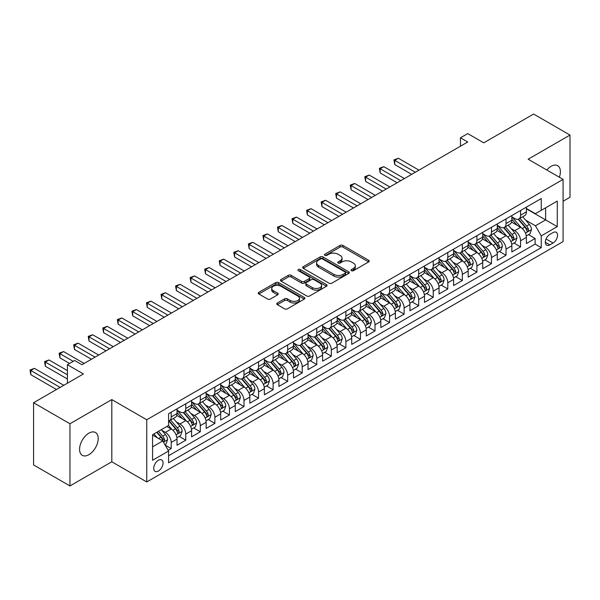 <?xml version="1.0" encoding="UTF-8"?>
<svg xmlns="http://www.w3.org/2000/svg" width="600" height="600" viewBox="0 0 600 600"><rect width="100%" height="100%" fill="white"/><g stroke="black" fill="none" stroke-linecap="round" stroke-linejoin="round"><path stroke-width="0.9" d="M351.465 270.69A1.417 0.818 0 0 0 353.468 270.69L368.647 261.93A2.018 1.17 0 0 0 369.24 261.105A2.018 1.17 0 0 0 368.647 260.28L342.93 245.43A2.018 1.17 0 0 0 340.072 245.43L324.885 254.19A1.417 0.818 0 0 0 324.472 254.767A1.417 0.818 0 0 0 324.885 255.345A1.417 0.818 0 0 0 326.888 255.345L328.853 254.212A6.465 3.735 0 0 1 337.995 254.212L340.14 255.45A6.465 3.735 0 0 1 342.038 258.09A6.465 3.735 0 0 1 340.14 260.73L338.175 261.862A1.417 0.818 0 0 0 337.763 262.44A1.417 0.818 0 0 0 338.175 263.017A1.417 0.818 0 0 0 340.178 263.017L342.142 261.885A6.465 3.735 0 0 1 351.285 261.885L353.43 263.123A6.465 3.735 0 0 1 355.32 265.763A6.465 3.735 0 0 1 353.43 268.403L351.465 269.535A1.417 0.818 0 0 0 351.053 270.112A1.417 0.818 0 0 0 351.465 270.69L351.465 269.535M88.883 454.688A13.178 7.605 120 0 0 97.493 443.077A13.178 7.605 120 0 0 95.475 432.518A13.178 7.605 120 0 0 88.883 433.17A13.178 7.605 120 0 0 80.28 444.78A13.178 7.605 120 0 0 82.297 455.34A13.178 7.605 120 0 0 88.883 454.688M559.357 177.24A13.178 7.605 120 0 0 557.662 165.675A13.178 7.605 120 0 0 551.077 166.328A13.178 7.605 120 0 0 546.803 169.995M158.392 471.03A6.585 3.803 120 0 0 162.697 465.225A6.585 3.803 120 0 0 161.685 459.945A6.585 3.803 120 0 0 158.392 460.275A6.585 3.803 120 0 0 154.087 466.08A6.585 3.803 120 0 0 155.1 471.36A6.585 3.803 120 0 0 158.392 471.03M277.343 303.007A2.018 1.17 0 0 0 276.75 303.832A2.018 1.17 0 0 0 277.343 304.657L284.558 308.827A2.018 1.17 0 0 0 287.415 308.827L304.275 299.093A2.018 1.17 0 0 0 304.868 298.267A2.018 1.17 0 0 0 304.275 297.442L278.558 282.593A2.018 1.17 0 0 0 275.7 282.593L258.84 292.327A2.018 1.17 0 0 0 258.248 293.153A2.018 1.17 0 0 0 258.84 293.978L267.555 299.01A2.018 1.17 0 0 0 270.413 299.01L277.627 294.84A2.018 1.17 0 0 0 278.22 294.015A2.018 1.17 0 0 0 277.627 293.19L273.308 290.7A5.407 3.12 0 0 1 271.718 288.487A5.407 3.12 0 0 1 275.055 285.608A5.407 3.12 0 0 1 280.95 286.282L297.877 296.062A5.407 3.12 0 0 1 299.468 298.267A5.407 3.12 0 0 1 296.13 301.147A5.407 3.12 0 0 1 290.235 300.472L287.415 298.845A2.018 1.17 0 0 0 284.558 298.845L277.343 303.007L277.343 304.657M563.085 201.248L570 197.257L570 135.06L533.61 114.052L483.75 142.837L467.737 133.59L460.455 137.79L467.737 141.998L81.968 364.718L74.692 360.51L67.41 364.718L67.41 383.205M69.96 423.757L69.96 485.947L111.81 461.79L111.81 399.592L69.96 423.757L33.57 402.743L83.422 373.957L67.41 364.718M111.81 399.592L146.752 419.768L563.085 179.392L563.085 241.59L146.752 481.957L146.752 419.768M570 135.06L528.15 159.225L563.085 179.392M328.995 283.17A2.018 1.17 0 0 0 331.853 283.17L348.712 273.435A2.018 1.17 0 0 0 349.305 272.61A2.018 1.17 0 0 0 348.712 271.785L322.995 256.935A2.018 1.17 0 0 0 320.138 256.935L303.278 266.67A2.018 1.17 0 0 0 302.685 267.495A2.018 1.17 0 0 0 303.278 268.32L328.995 283.17M298.913 270.998A1.417 0.818 0 0 1 300.345 271.2L300.345 269.52L326.498 284.61A2.018 1.17 0 0 1 327.09 285.435A2.018 1.17 0 0 1 326.498 286.26L309.63 295.995A2.018 1.17 0 0 1 306.772 295.995L281.055 281.145L281.055 279.495A2.018 1.17 0 0 0 280.462 280.32A2.018 1.17 0 0 0 281.055 281.145M281.055 279.495L288.27 275.332A2.018 1.17 0 0 1 291.127 275.332L301.56 281.355A2.018 1.17 0 0 0 304.418 281.355L309.202 278.587A2.018 1.17 0 0 0 309.795 277.763A2.018 1.17 0 0 0 309.202 276.938L298.343 270.675A1.417 0.818 0 0 1 297.93 270.097A1.417 0.818 0 0 1 298.808 269.34A1.417 0.818 0 0 1 300.345 269.52M69.96 485.947L33.57 464.94L33.57 402.743M168.188 450.338L171.203 448.59L165.165 445.103M161.73 430.26L165.382 432.375A8.235 4.755 60 0 1 171.203 442.455L177.03 439.095L177.03 445.23L185.76 440.19L179.137 436.365M176.288 421.86L179.94 423.967A8.235 4.755 60 0 1 185.76 434.055L191.587 430.688L191.587 436.822L200.317 431.783L193.695 427.957M190.845 413.452L194.498 415.56A8.235 4.755 60 0 1 200.317 425.647L206.145 422.287L206.145 428.423L214.875 423.382L208.252 419.558M205.403 405.045L209.055 407.16A8.235 4.755 60 0 1 214.875 417.24L220.702 413.88L220.702 420.015L229.433 414.975L222.81 411.15M219.952 396.645L223.612 398.752A8.235 4.755 60 0 1 229.433 408.84L235.26 405.48L235.26 411.615L243.99 406.567L237.368 402.743M234.51 388.237L238.17 390.353A8.235 4.755 60 0 1 243.99 400.433L249.817 397.072L249.817 403.207L258.548 398.168L251.925 394.342M249.067 379.837L252.728 381.945A8.235 4.755 60 0 1 258.548 392.033L264.368 388.665L264.368 394.8L273.105 389.76L266.483 385.935M263.625 371.43L267.285 373.538A8.235 4.755 60 0 1 273.105 383.625L278.925 380.265L278.925 386.4L287.663 381.353L281.04 377.535M278.183 363.022L281.843 365.138A8.235 4.755 60 0 1 287.663 375.218L293.483 371.858L293.483 377.993L302.22 372.952L295.597 369.127M292.74 354.623L296.4 356.73A8.235 4.755 60 0 1 302.22 366.817L308.04 363.457L308.04 369.593L316.778 364.545L310.155 360.72M307.298 346.215L310.957 348.322A8.235 4.755 60 0 1 316.778 358.41L322.597 355.05L322.597 361.185L331.335 356.145L324.712 352.32M321.855 337.815L325.515 339.923A8.235 4.755 60 0 1 331.335 350.01L337.155 346.642L337.155 352.778L345.892 347.737L339.27 343.913M336.413 329.407L340.065 331.515A8.235 4.755 60 0 1 345.892 341.603L351.712 338.243L351.712 344.377L360.45 339.33L353.827 335.513M350.97 321L354.623 323.115A8.235 4.755 60 0 1 360.45 333.195L366.27 329.835L366.27 335.97L375.007 330.93L368.385 327.105M365.528 312.6L369.18 314.707A8.235 4.755 60 0 1 375.007 324.795L380.827 321.435L380.827 327.57L389.565 322.522L382.942 318.697M380.085 304.192L383.737 306.3A8.235 4.755 60 0 1 389.565 316.388L395.385 313.028L395.385 319.163L404.123 314.123L397.5 310.298M394.643 295.793L398.295 297.9A8.235 4.755 60 0 1 404.123 307.987L409.942 304.62L409.942 310.755L418.68 305.715L412.058 301.89M409.2 287.385L412.853 289.493A8.235 4.755 60 0 1 418.68 299.58L424.5 296.22L424.5 302.355L433.237 297.308L426.615 293.49M423.757 278.978L427.41 281.093A8.235 4.755 60 0 1 433.237 291.173L439.058 287.812L439.058 293.947L447.795 288.907L441.165 285.082M438.315 270.577L441.967 272.685A8.235 4.755 60 0 1 447.795 282.772L453.615 279.413L453.615 285.548L462.353 280.5L455.722 276.675M452.873 262.17L456.525 264.278A8.235 4.755 60 0 1 462.353 274.365L468.173 271.005L468.173 277.14L476.91 272.1L470.28 268.275M467.43 253.763L471.082 255.877A8.235 4.755 60 0 1 476.91 265.965L482.73 262.597L482.73 268.733L491.467 263.692L484.838 259.868M481.987 245.362L485.64 247.47A8.235 4.755 60 0 1 491.467 257.558L497.287 254.197L497.287 260.332L506.018 255.285L499.395 251.468M496.545 236.955L500.197 239.07A8.235 4.755 60 0 1 506.018 249.15L511.845 245.79L511.845 251.925L520.575 246.885L520.575 240.75A8.235 4.755 -120 0 0 514.755 230.663L511.103 228.555M513.952 243.06L520.575 246.885M177.03 439.095A8.235 4.755 -120 0 0 171.203 429.007L166.837 426.487M191.587 430.688A8.235 4.755 -120 0 0 185.76 420.607L176.76 415.41M206.145 422.287A8.235 4.755 -120 0 0 200.317 412.2L191.317 407.002M220.702 413.88A8.235 4.755 -120 0 0 214.875 403.793L205.875 398.595M235.26 405.48A8.235 4.755 -120 0 0 229.433 395.393L220.433 390.195M249.817 397.072A8.235 4.755 -120 0 0 243.99 386.985L234.99 381.788M264.368 388.665A8.235 4.755 -120 0 0 258.548 378.585L249.548 373.388M278.925 380.265A8.235 4.755 -120 0 0 273.105 370.178L264.105 364.98M293.483 371.858A8.235 4.755 -120 0 0 287.663 361.77L278.663 356.572M308.04 363.457A8.235 4.755 -120 0 0 302.22 353.37L293.22 348.173M322.597 355.05A8.235 4.755 -120 0 0 316.778 344.962L307.778 339.765M337.155 346.642A8.235 4.755 -120 0 0 331.335 336.562L322.335 331.365M351.712 338.243A8.235 4.755 -120 0 0 345.892 328.155L336.892 322.957M366.27 329.835A8.235 4.755 -120 0 0 360.45 319.748L351.442 314.55M380.827 321.435A8.235 4.755 -120 0 0 375.007 311.347L366 306.15M395.385 313.028A8.235 4.755 -120 0 0 389.565 302.94L380.558 297.743M409.942 304.62A8.235 4.755 -120 0 0 404.123 294.54L395.115 289.343M424.5 296.22A8.235 4.755 -120 0 0 418.68 286.132L409.673 280.935M439.058 287.812A8.235 4.755 -120 0 0 433.237 277.725L424.23 272.528M453.615 279.413A8.235 4.755 -120 0 0 447.795 269.325L438.787 264.127M468.173 271.005A8.235 4.755 -120 0 0 462.353 260.918L453.345 255.72M482.73 262.597A8.235 4.755 -120 0 0 476.91 252.517L467.903 247.32M497.287 254.197A8.235 4.755 -120 0 0 491.467 244.11L482.46 238.913M511.845 245.79A8.235 4.755 -120 0 0 506.018 235.702L497.018 230.505M553.043 232.597L549.84 234.442A6.383 3.683 120 0 0 545.67 240.067A6.383 3.683 120 0 0 546.645 245.183A6.383 3.683 120 0 0 549.84 244.868L553.043 243.015A6.383 3.683 120 0 0 557.213 237.397A6.383 3.683 120 0 0 556.23 232.282A6.383 3.683 120 0 0 553.043 232.597M152.572 446.827L162.765 440.947L168.585 451.028L168.585 462.795L541.252 247.642L541.252 235.875L535.425 225.788L525.66 220.147M168.585 451.028L152.572 460.275L152.572 434.722L168.585 425.482L168.585 413.715L541.252 198.555L541.252 210.322L557.265 201.075L557.265 226.627L541.252 235.875M177.03 410.183L179.94 411.862A8.235 4.755 60 0 0 184.058 412.275L189.877 408.908A8.235 4.755 -120 0 0 191.587 405.143L191.587 400.433M191.587 401.783L194.498 403.463A8.235 4.755 60 0 0 198.615 403.868L204.435 400.507A8.235 4.755 -120 0 0 206.145 396.735L206.145 392.033M206.145 393.375L209.055 395.055A8.235 4.755 60 0 0 213.173 395.46L218.993 392.1A8.235 4.755 -120 0 0 220.702 388.335L220.702 383.625M220.702 384.967L223.612 386.647A8.235 4.755 60 0 0 227.73 387.06L233.55 383.7A8.235 4.755 -120 0 0 235.26 379.928L235.26 375.218M235.26 376.567L238.17 378.248A8.235 4.755 60 0 0 242.288 378.653L248.108 375.293A8.235 4.755 -120 0 0 249.817 371.52L249.817 366.817M249.817 368.16L252.728 369.84A8.235 4.755 60 0 0 256.845 370.252L262.665 366.885A8.235 4.755 -120 0 0 264.368 363.12L264.368 358.41M264.368 359.752L267.285 361.44A8.235 4.755 60 0 0 271.403 361.845L277.222 358.485A8.235 4.755 -120 0 0 278.925 354.712L278.925 350.01M278.925 351.353L281.843 353.032A8.235 4.755 60 0 0 285.96 353.438L291.78 350.077A8.235 4.755 -120 0 0 293.483 346.312L293.483 341.603M293.483 342.945L296.4 344.625A8.235 4.755 60 0 0 300.517 345.038L306.337 341.678A8.235 4.755 -120 0 0 308.04 337.905L308.04 333.195M308.04 334.545L310.957 336.225A8.235 4.755 60 0 0 315.075 336.63L320.895 333.27A8.235 4.755 -120 0 0 322.597 329.498L322.597 324.795M322.597 326.138L325.515 327.817A8.235 4.755 60 0 0 329.632 328.23L335.452 324.862A8.235 4.755 -120 0 0 337.155 321.097L337.155 316.388M337.155 317.73L340.065 319.418A8.235 4.755 60 0 0 344.183 319.822L350.01 316.462A8.235 4.755 -120 0 0 351.712 312.69L351.712 307.987M351.712 309.33L354.623 311.01A8.235 4.755 60 0 0 358.74 311.415L364.567 308.055A8.235 4.755 -120 0 0 366.27 304.282L366.27 299.58M366.27 300.923L369.18 302.603A8.235 4.755 60 0 0 373.298 303.015L379.125 299.655A8.235 4.755 -120 0 0 380.827 295.882L380.827 291.173M380.827 292.522L383.737 294.202A8.235 4.755 60 0 0 387.855 294.608L393.683 291.248A8.235 4.755 -120 0 0 395.385 287.475L395.385 282.772M395.385 284.115L398.295 285.795A8.235 4.755 60 0 0 402.412 286.207L408.24 282.84A8.235 4.755 -120 0 0 409.942 279.075L409.942 274.365M409.942 275.707L412.853 277.395A8.235 4.755 60 0 0 416.97 277.8L422.798 274.44A8.235 4.755 -120 0 0 424.5 270.668L424.5 265.965M424.5 267.308L427.41 268.987A8.235 4.755 60 0 0 431.528 269.392L437.355 266.032A8.235 4.755 -120 0 0 439.058 262.26L439.058 257.558M439.058 258.9L441.967 260.58A8.235 4.755 60 0 0 446.085 260.993L451.912 257.625A8.235 4.755 -120 0 0 453.615 253.86L453.615 249.15M453.615 250.5L456.525 252.18A8.235 4.755 60 0 0 460.643 252.585L466.47 249.225A8.235 4.755 -120 0 0 468.173 245.452L468.173 240.75M468.173 242.093L471.082 243.772A8.235 4.755 60 0 0 475.2 244.185L481.028 240.817A8.235 4.755 -120 0 0 482.73 237.053L482.73 232.343M482.73 233.685L485.64 235.373A8.235 4.755 60 0 0 489.757 235.778L495.577 232.417A8.235 4.755 -120 0 0 497.287 228.645L497.287 223.935M497.287 225.285L500.197 226.965A8.235 4.755 60 0 0 504.315 227.37L510.135 224.01A8.235 4.755 -120 0 0 511.845 220.237L511.845 215.535M168.585 455.737L535.132 244.11L535.132 238.478L526.403 243.525L526.403 237.39A8.235 4.755 -120 0 0 520.575 227.303L511.575 222.105M511.845 216.877L514.755 218.558A8.235 4.755 -120 0 0 518.873 218.97A8.235 4.755 -120 0 0 520.575 215.197L520.575 210.495M518.873 218.97L524.692 215.603A8.235 4.755 -120 0 0 526.403 211.837L526.403 207.127M171.203 412.2L171.203 416.91A8.235 4.755 60 0 1 169.5 420.675A8.235 4.755 60 0 1 168.585 421.013M169.5 420.675L175.32 417.315A8.235 4.755 -120 0 0 177.03 413.543L177.03 408.84M185.76 403.793L185.76 408.502A8.235 4.755 60 0 1 184.058 412.275M200.317 395.393L200.317 400.095A8.235 4.755 60 0 1 198.615 403.868M214.875 386.985L214.875 391.695A8.235 4.755 60 0 1 213.173 395.46M229.433 378.585L229.433 383.288A8.235 4.755 60 0 1 227.73 387.06M243.99 370.178L243.99 374.888A8.235 4.755 60 0 1 242.288 378.653M258.548 361.77L258.548 366.48A8.235 4.755 60 0 1 256.845 370.252M273.105 353.37L273.105 358.072A8.235 4.755 60 0 1 271.403 361.845M287.663 344.962L287.663 349.673A8.235 4.755 60 0 1 285.96 353.438M302.22 336.562L302.22 341.265A8.235 4.755 60 0 1 300.517 345.038M316.778 328.155L316.778 332.865A8.235 4.755 60 0 1 315.075 336.63M331.335 319.748L331.335 324.457A8.235 4.755 60 0 1 329.632 328.23M345.892 311.347L345.892 316.05A8.235 4.755 60 0 1 344.183 319.822M360.45 302.94L360.45 307.65A8.235 4.755 60 0 1 358.74 311.415M375.007 294.54L375.007 299.243A8.235 4.755 60 0 1 373.298 303.015M389.565 286.132L389.565 290.843A8.235 4.755 60 0 1 387.855 294.608M404.123 277.725L404.123 282.435A8.235 4.755 60 0 1 402.412 286.207M418.68 269.325L418.68 274.028A8.235 4.755 60 0 1 416.97 277.8M433.237 260.918L433.237 265.627A8.235 4.755 60 0 1 431.528 269.392M447.795 252.517L447.795 257.22A8.235 4.755 60 0 1 446.085 260.993M462.353 244.11L462.353 248.812A8.235 4.755 60 0 1 460.643 252.585M476.91 235.702L476.91 240.413A8.235 4.755 60 0 1 475.2 244.185M491.467 227.303L491.467 232.005A8.235 4.755 60 0 1 489.757 235.778M506.018 218.895L506.018 223.605A8.235 4.755 60 0 1 504.315 227.37M506.018 249.15L506.018 255.285M491.467 257.558L491.467 263.692M476.91 265.965L476.91 272.1M462.353 274.365L462.353 280.5M447.795 282.772L447.795 288.907M433.237 291.173L433.237 297.308M418.68 299.58L418.68 305.715M404.123 307.987L404.123 314.123M389.565 316.388L389.565 322.522M375.007 324.795L375.007 330.93M360.45 333.195L360.45 339.33M345.892 341.603L345.892 347.737M331.335 350.01L331.335 356.145M316.778 358.41L316.778 364.545M302.22 366.817L302.22 372.952M287.663 375.218L287.663 381.353M273.105 383.625L273.105 389.76M258.548 392.033L258.548 398.168M243.99 400.433L243.99 406.567M229.433 408.84L229.433 414.975M214.875 417.24L214.875 423.382M200.317 425.647L200.317 431.783M185.76 434.055L185.76 440.19M171.203 442.455L171.203 448.59M162.765 440.947L152.572 435.06M535.425 225.788L545.618 219.907L545.618 207.803L557.265 201.075M526.403 208.808L557.265 226.627M526.403 208.478L535.425 213.683L541.252 210.322M111.81 461.79L146.752 481.957M460.455 137.79L460.455 146.197M528.51 234.653L535.132 238.478M535.132 244.11L541.252 247.642M352.028 270.892L353.43 270.082A6.465 3.735 0 0 0 355.32 267.442L355.32 265.763M342.038 258.09L342.038 259.77A6.465 3.735 0 0 1 340.14 262.41L338.737 263.22M368.618 261.945L342.93 247.11A2.018 1.17 0 0 0 340.072 247.11L325.455 255.548M348.69 273.45L322.995 258.615A2.018 1.17 0 0 0 320.138 258.615L303.3 268.335M345.142 273.188A1.417 0.818 0 0 0 345.555 272.61A1.417 0.818 0 0 0 345.142 272.032L322.567 258.998A1.417 0.818 0 0 0 320.565 258.998L318.495 260.197A6.465 3.735 0 0 0 316.597 262.837A6.465 3.735 0 0 0 318.495 265.478L333.923 274.388A6.465 3.735 0 0 0 343.072 274.388L345.142 273.188L345.142 274.868A1.417 0.818 0 0 0 345.555 274.29L345.555 272.61M316.597 262.837L316.597 264.517A6.465 3.735 0 0 0 318.495 267.157L318.495 265.478M345.142 274.868L343.072 276.067A6.465 3.735 0 0 1 333.923 276.067L318.495 267.157M281.085 281.168L288.27 277.013L288.27 275.332M309.795 277.763L309.795 279.45A2.018 1.17 0 0 1 309.202 280.275L304.418 283.035A2.018 1.17 0 0 1 301.56 283.035L291.127 277.013A2.018 1.17 0 0 0 288.27 277.013M300.345 271.2L326.468 286.282M312.382 287.603A5.407 3.12 0 0 0 318.278 288.278A5.407 3.12 0 0 0 321.615 285.397A5.407 3.12 0 0 0 320.032 283.192L314.062 279.743A2.018 1.17 0 0 0 311.205 279.743L306.42 282.51A2.018 1.17 0 0 0 305.827 283.335A2.018 1.17 0 0 0 306.42 284.16L312.382 287.603L312.382 289.282A5.407 3.12 0 0 0 318.278 289.965A5.407 3.12 0 0 0 321.615 287.077L321.615 285.397M305.827 283.335L305.827 285.015A2.018 1.17 0 0 0 306.42 285.84L306.42 284.16M312.382 289.282L306.42 285.84M299.468 298.267L299.468 299.947A5.407 3.12 0 0 1 296.13 302.827A5.407 3.12 0 0 1 290.235 302.153L287.415 300.525A2.018 1.17 0 0 0 284.558 300.525L277.365 304.673M271.718 288.487L271.718 290.175A5.407 3.12 0 0 0 273.308 292.38L273.308 290.7M277.597 294.855L273.308 292.38M304.245 299.108L278.558 284.272A2.018 1.17 0 0 0 275.7 284.272L258.862 293.993M526.275 235.942L530.04 233.775L531.495 229.567A5.452 3.15 -120 0 0 529.373 224.445L522.72 216.75M521.385 227.835L513.502 218.7A15.75 9.09 -120 0 0 511.845 216.968M517.065 225.27L512.648 220.163A13.072 7.545 -120 0 0 511.845 219.285M418.965 170.153L398.37 158.257L394.732 160.358L394.732 164.558L411.69 174.352M518.13 219.263L524.857 227.055A5.452 3.15 60 0 1 526.8 230.812L527.197 231.458L527.94 231.353L528.548 229.8A5.452 3.15 -120 0 0 526.605 226.042L519.952 218.34M518.528 219.135L525.757 227.505A2.782 1.605 60 0 1 526.455 228.593L528.548 229.8M394.732 164.558L393.93 159.9L415.327 172.252M393.93 159.9L398.37 158.257M511.725 244.35L515.482 242.175L516.938 237.975A5.452 3.15 -120 0 0 514.815 232.853L508.162 225.15M506.827 236.235L498.945 227.108A15.75 9.09 -120 0 0 497.287 225.375M502.507 233.678L498.09 228.57A13.072 7.545 -120 0 0 497.287 227.685M404.408 178.553L383.812 166.665L380.175 168.765L380.175 172.965L397.132 182.76M503.572 227.67L510.3 235.455A5.452 3.15 60 0 1 512.243 239.212L512.64 239.865L513.382 239.76L513.99 238.208A5.452 3.15 -120 0 0 512.048 234.45L505.395 226.748M503.97 227.542L511.2 235.913A2.782 1.605 60 0 1 511.897 237L513.99 238.208M380.175 172.965L379.373 168.3L400.77 180.653M379.373 168.3L383.812 166.665M497.168 252.75L500.925 250.583L502.38 246.382A5.452 3.15 -120 0 0 500.257 241.26L493.605 233.558M492.27 244.642L484.388 235.507A15.75 9.09 -120 0 0 482.73 233.775M487.95 242.077L483.533 236.97A13.072 7.545 -120 0 0 482.73 236.093M389.857 186.96L369.255 175.065L365.618 177.165L365.618 181.373L382.575 191.16M489.015 236.07L495.743 243.862A5.452 3.15 60 0 1 497.692 247.62L498.082 248.265L498.825 248.16L499.433 246.615A5.452 3.15 -120 0 0 497.49 242.85L490.838 235.155M489.412 235.942L496.643 244.312A2.782 1.605 60 0 1 497.34 245.4L499.433 246.615M365.618 181.373L364.815 176.708L386.213 189.06M364.815 176.708L369.255 175.065M482.61 261.157L486.368 258.983L487.822 254.782A5.452 3.15 -120 0 0 485.7 249.66L479.048 241.958M477.713 253.05L469.83 243.915A15.75 9.09 -120 0 0 468.173 242.183M473.393 250.485L468.975 245.377A13.072 7.545 -120 0 0 468.173 244.5M375.3 195.36L354.697 183.472L351.06 185.572L351.06 189.773L368.017 199.567M474.457 244.478L481.185 252.27A5.452 3.15 60 0 1 483.135 256.028L483.525 256.673L484.268 256.567L484.875 255.015A5.452 3.15 -120 0 0 482.933 251.257L476.28 243.555M474.855 244.35L482.085 252.72A2.782 1.605 60 0 1 482.783 253.808L484.875 255.015M351.06 189.773L350.257 185.108L371.655 197.468M350.257 185.108L354.697 183.472M468.053 269.565L471.81 267.39L473.265 263.19A5.452 3.15 -120 0 0 471.143 258.067L464.49 250.365M463.155 261.45L455.272 252.315A15.75 9.09 -120 0 0 453.615 250.59M458.835 258.885L454.418 253.778A13.072 7.545 -120 0 0 453.615 252.9M360.743 203.767L340.14 191.873L336.502 193.98L336.502 198.18L353.46 207.968M459.9 252.885L466.627 260.67A5.452 3.15 60 0 1 468.577 264.428L468.975 265.072L469.71 264.975L470.325 263.423A5.452 3.15 -120 0 0 468.375 259.665L461.722 251.962M460.298 252.757L467.528 261.127A2.782 1.605 60 0 1 468.225 262.207L470.325 263.423M336.502 198.18L335.7 193.515L357.097 205.868M335.7 193.515L340.14 191.873M453.495 277.965L457.252 275.798L458.707 271.59A5.452 3.15 -120 0 0 456.585 266.468L449.933 258.772M448.597 269.858L440.715 260.722A15.75 9.09 -120 0 0 439.058 258.99M444.278 267.293L439.86 262.185A13.072 7.545 -120 0 0 439.058 261.308M346.185 212.175L325.582 200.28L321.945 202.38L321.945 206.587L338.903 216.375M445.342 261.285L452.07 269.077A5.452 3.15 60 0 1 454.02 272.835L454.418 273.48L455.153 273.375L455.768 271.822A5.452 3.15 -120 0 0 453.817 268.065L447.165 260.362M445.74 261.157L452.97 269.528A2.782 1.605 60 0 1 453.668 270.615L455.768 271.822M321.945 206.587L321.142 201.923L342.54 214.275M321.142 201.923L325.582 200.28M438.938 286.373L442.695 284.197L444.15 279.998A5.452 3.15 -120 0 0 442.028 274.875L435.375 267.173M434.048 278.257L426.158 269.13A15.75 9.09 -120 0 0 424.5 267.397M429.72 275.7L425.303 270.593A13.072 7.545 -120 0 0 424.5 269.707M331.627 220.575L311.025 208.688L307.388 210.788L307.388 214.987L324.345 224.782M430.785 269.692L437.513 277.478A5.452 3.15 60 0 1 439.463 281.235L439.86 281.888L440.595 281.782L441.21 280.23A5.452 3.15 -120 0 0 439.26 276.472L432.607 268.77M431.183 269.565L438.412 277.935A2.782 1.605 60 0 1 439.11 279.022L441.21 280.23M307.388 214.987L306.585 210.322L327.983 222.675M306.585 210.322L311.025 208.688M424.38 294.772L428.138 292.605L429.592 288.405A5.452 3.15 -120 0 0 427.47 283.282L420.817 275.58M419.49 286.665L411.6 277.53A15.75 9.09 -120 0 0 409.942 275.798M415.162 284.1L410.752 278.993A13.072 7.545 -120 0 0 409.942 278.115M317.07 228.983L296.468 217.087L292.83 219.188L292.83 223.395L309.788 233.183M416.228 278.093L422.955 285.885A5.452 3.15 60 0 1 424.905 289.642L425.303 290.288L426.037 290.183L426.653 288.638A5.452 3.15 -120 0 0 424.702 284.873L418.05 277.178M416.625 277.965L423.855 286.335A2.782 1.605 60 0 1 424.553 287.423L426.653 288.638M292.83 223.395L292.028 218.73L313.425 231.083M292.028 218.73L296.468 217.087M409.822 303.18L413.58 301.013L415.035 296.805A5.452 3.15 -120 0 0 412.912 291.683L406.26 283.98M404.933 295.072L397.043 285.938A15.75 9.09 -120 0 0 395.385 284.205M400.605 292.507L396.195 287.4A13.072 7.545 -120 0 0 395.385 286.522M302.513 237.382L281.91 225.495L278.272 227.595L278.272 231.795L295.23 241.59M401.67 286.5L408.397 294.293A5.452 3.15 60 0 1 410.347 298.05L410.745 298.695L411.48 298.59L412.095 297.038A5.452 3.15 -120 0 0 410.145 293.28L403.5 285.577M402.067 286.373L409.298 294.743A2.782 1.605 60 0 1 409.995 295.83L412.095 297.038M278.272 231.795L277.47 227.13L298.868 239.49M277.47 227.13L281.91 225.495M395.265 311.587L399.022 309.413L400.478 305.212A5.452 3.15 -120 0 0 398.355 300.09L391.702 292.388M390.375 303.472L382.485 294.345A15.75 9.09 -120 0 0 380.827 292.612M386.048 300.907L381.638 295.8A13.072 7.545 -120 0 0 380.827 294.923M287.955 245.79L267.353 233.895L263.715 236.002L263.715 240.202L280.673 249.99M387.112 294.907L393.84 302.692A5.452 3.15 60 0 1 395.79 306.45L396.188 307.095L396.923 306.998L397.537 305.445A5.452 3.15 -120 0 0 395.588 301.688L388.942 293.985M387.51 294.78L394.74 303.15A2.782 1.605 60 0 1 395.438 304.237L397.537 305.445M263.715 240.202L262.913 235.538L284.317 247.89M262.913 235.538L267.353 233.895M380.707 319.987L384.465 317.82L385.92 313.612A5.452 3.15 -120 0 0 383.798 308.49L377.145 300.795M375.817 311.88L367.928 302.745A15.75 9.09 -120 0 0 366.27 301.013M371.49 309.315L367.08 304.207A13.072 7.545 -120 0 0 366.27 303.33M273.397 254.197L252.795 242.303L249.157 244.403L249.157 248.61L266.115 258.397M372.555 303.308L379.282 311.1A5.452 3.15 60 0 1 381.233 314.858L381.63 315.502L382.365 315.397L382.98 313.845A5.452 3.15 -120 0 0 381.03 310.087L374.385 302.392M372.952 303.18L380.183 311.55A2.782 1.605 60 0 1 380.88 312.638L382.98 313.845M249.157 248.61L248.355 243.945L269.76 256.298M248.355 243.945L252.795 242.303M366.15 328.395L369.907 326.22L371.362 322.02A5.452 3.15 -120 0 0 369.24 316.897L362.587 309.195M361.26 320.28L353.37 311.153A15.75 9.09 -120 0 0 351.712 309.42M356.933 317.722L352.522 312.615A13.072 7.545 -120 0 0 351.712 311.737M258.84 262.597L238.237 250.71L234.6 252.81L234.6 257.01L251.558 266.805M358.005 311.715L364.733 319.5A5.452 3.15 60 0 1 366.675 323.257L367.072 323.91L367.808 323.805L368.423 322.252A5.452 3.15 -120 0 0 366.472 318.495L359.827 310.793M358.395 311.587L365.625 319.957A2.782 1.605 60 0 1 366.322 321.045L368.423 322.252M234.6 257.01L233.798 252.345L255.202 264.697M233.798 252.345L238.237 250.71M351.593 336.795L355.358 334.627L356.812 330.428A5.452 3.15 -120 0 0 354.683 325.305L348.03 317.603M346.702 328.688L338.812 319.553A15.75 9.09 -120 0 0 337.155 317.82M342.375 326.123L337.965 321.015A13.072 7.545 -120 0 0 337.155 320.138M244.282 271.005L223.688 259.11L220.042 261.21L220.042 265.418L237 275.205M343.447 320.115L350.175 327.907A5.452 3.15 60 0 1 352.118 331.665L352.515 332.31L353.25 332.205L353.865 330.66A5.452 3.15 -120 0 0 351.915 326.895L345.27 319.2M343.837 319.987L351.067 328.358A2.782 1.605 60 0 1 351.772 329.445L353.865 330.66M220.042 265.418L219.248 260.752L240.645 273.105M219.248 260.752L223.688 259.11M337.035 345.202L340.8 343.035L342.255 338.827A5.452 3.15 -120 0 0 340.125 333.705L333.472 326.002M332.145 337.095L324.255 327.96A15.75 9.09 -120 0 0 322.597 326.228M327.817 334.53L323.407 329.423A13.072 7.545 -120 0 0 322.597 328.545M229.725 279.413L209.13 267.517L205.485 269.618L205.485 273.817L222.442 283.612M328.89 328.522L335.618 336.315A5.452 3.15 60 0 1 337.56 340.072L337.957 340.718L338.692 340.612L339.308 339.06A5.452 3.15 -120 0 0 337.365 335.303L330.712 327.6M329.28 328.395L336.51 336.765A2.782 1.605 60 0 1 337.215 337.853L339.308 339.06M205.485 273.817L204.69 269.153L226.087 281.513M204.69 269.153L209.13 267.517M322.478 353.61L326.243 351.435L327.697 347.235A5.452 3.15 -120 0 0 325.567 342.112L318.923 334.41M317.587 345.495L309.697 336.368A15.75 9.09 -120 0 0 308.04 334.635M313.26 342.938L308.85 337.822A13.072 7.545 -120 0 0 308.04 336.945M215.167 287.812L194.572 275.918L190.928 278.025L190.928 282.225L207.885 292.013M314.332 336.93L321.06 344.715A5.452 3.15 60 0 1 323.002 348.472L323.4 349.118L324.135 349.02L324.75 347.468A5.452 3.15 -120 0 0 322.808 343.71L316.155 336.007M314.722 336.803L321.952 345.173A2.782 1.605 60 0 1 322.657 346.26L324.75 347.468M190.928 282.225L190.132 277.56L211.53 289.913M190.132 277.56L194.572 275.918M307.92 362.01L311.685 359.843L313.14 355.635A5.452 3.15 -120 0 0 311.01 350.513L304.365 342.817M303.03 353.903L295.14 344.767A15.75 9.09 -120 0 0 293.483 343.035M298.702 351.337L294.293 346.23A13.072 7.545 -120 0 0 293.483 345.353M200.61 296.22L180.015 284.325L176.37 286.425L176.37 290.632L193.335 300.42M299.775 345.33L306.502 353.123A5.452 3.15 60 0 1 308.445 356.88L308.843 357.525L309.577 357.42L310.192 355.868A5.452 3.15 -120 0 0 308.25 352.11L301.597 344.415M300.165 345.202L307.395 353.572A2.782 1.605 60 0 1 308.1 354.66L310.192 355.868M176.37 290.632L175.575 285.968L196.972 298.32M175.575 285.968L180.015 284.325M293.362 370.418L297.127 368.243L298.582 364.043A5.452 3.15 -120 0 0 296.452 358.92L289.808 351.218M288.472 362.303L280.582 353.175A15.75 9.09 -120 0 0 278.925 351.442M284.145 359.745L279.735 354.638A13.072 7.545 -120 0 0 278.925 353.76M186.053 304.62L165.458 292.733L161.812 294.832L161.812 299.032L178.778 308.827M285.218 353.737L291.945 361.522A5.452 3.15 60 0 1 293.888 365.28L294.285 365.933L295.02 365.827L295.635 364.275A5.452 3.15 -120 0 0 293.692 360.517L287.04 352.815M285.608 353.61L292.837 361.98A2.782 1.605 60 0 1 293.543 363.067L295.635 364.275M161.812 299.032L161.017 294.368L182.415 306.72M161.017 294.368L165.458 292.733M278.805 378.825L282.57 376.65L284.025 372.45A5.452 3.15 -120 0 0 281.895 367.327L275.25 359.625M273.915 370.71L266.025 361.575A15.75 9.09 -120 0 0 264.368 359.843M269.587 368.145L265.178 363.038A13.072 7.545 -120 0 0 264.368 362.16M171.495 313.028L150.9 301.132L147.255 303.233L147.255 307.44L164.22 317.228M270.66 362.138L277.388 369.93A5.452 3.15 60 0 1 279.33 373.688L279.728 374.332L280.462 374.228L281.077 372.683A5.452 3.15 -120 0 0 279.135 368.925L272.483 361.222M271.058 362.01L278.28 370.38A2.782 1.605 60 0 1 278.985 371.468L281.077 372.683M147.255 307.44L146.46 302.775L167.858 315.127M146.46 302.775L150.9 301.132M264.248 387.225L268.013 385.058L269.468 380.85A5.452 3.15 -120 0 0 267.337 375.728L260.692 368.025M259.358 379.118L251.468 369.983A15.75 9.09 -120 0 0 249.817 368.25M255.03 376.553L250.62 371.445A13.072 7.545 -120 0 0 249.817 370.567M156.938 321.435L136.343 309.54L132.697 311.64L132.697 315.84L149.663 325.635M256.103 370.545L262.83 378.337A5.452 3.15 60 0 1 264.772 382.095L265.17 382.74L265.905 382.635L266.52 381.082A5.452 3.15 -120 0 0 264.577 377.325L257.925 369.623M256.5 370.418L263.722 378.788A2.782 1.605 60 0 1 264.428 379.875L266.52 381.082M132.697 315.84L131.903 311.175L153.3 323.535M131.903 311.175L136.343 309.54M249.69 395.632L253.455 393.457L254.91 389.257A5.452 3.15 -120 0 0 252.788 384.135L246.135 376.433M244.8 387.518L236.91 378.39A15.75 9.09 -120 0 0 235.26 376.657M240.472 384.96L236.062 379.845A13.072 7.545 -120 0 0 235.26 378.968M142.38 329.835L121.785 317.947L118.148 320.048L118.148 324.248L135.105 334.035M241.545 378.952L248.272 386.737A5.452 3.15 60 0 1 250.215 390.495L250.612 391.147L251.347 391.043L251.962 389.49A5.452 3.15 -120 0 0 250.02 385.732L243.368 378.03M241.942 378.825L249.165 387.195A2.782 1.605 60 0 1 249.87 388.283L251.962 389.49M118.148 324.248L117.345 319.582L138.743 331.935M117.345 319.582L121.785 317.947M235.132 404.033L238.897 401.865L240.353 397.658A5.452 3.15 -120 0 0 238.23 392.535L231.577 384.84M230.243 395.925L222.353 386.79A15.75 9.09 -120 0 0 220.702 385.058M225.915 393.36L221.505 388.252A13.072 7.545 -120 0 0 220.702 387.375M127.823 338.243L107.227 326.347L103.59 328.447L103.59 332.655L120.547 342.442M226.987 387.353L233.715 395.145A5.452 3.15 60 0 1 235.657 398.903L236.055 399.548L236.79 399.442L237.405 397.89A5.452 3.15 -120 0 0 235.462 394.132L228.81 386.438M227.385 387.225L234.608 395.595A2.782 1.605 60 0 1 235.312 396.683L237.405 397.89M103.59 332.655L102.788 327.99L124.185 340.343M102.788 327.99L107.227 326.347M220.575 412.44L224.34 410.265L225.795 406.065A5.452 3.15 -120 0 0 223.673 400.942L217.02 393.24M215.685 404.325L207.795 395.197A15.75 9.09 -120 0 0 206.145 393.465M211.358 401.768L206.947 396.66A13.072 7.545 -120 0 0 206.145 395.783M113.265 346.642L92.67 334.755L89.032 336.855L89.032 341.055L105.99 350.85M212.43 395.76L219.157 403.545A5.452 3.15 60 0 1 221.1 407.303L221.498 407.955L222.233 407.85L222.847 406.298A5.452 3.15 -120 0 0 220.905 402.54L214.252 394.838M212.827 395.632L220.05 404.002A2.782 1.605 60 0 1 220.755 405.09L222.847 406.298M89.032 341.055L88.23 336.39L109.627 348.743M88.23 336.39L92.67 334.755M206.017 420.847L209.782 418.673L211.237 414.472A5.452 3.15 -120 0 0 209.115 409.35L202.462 401.647M201.127 412.732L193.237 403.597A15.75 9.09 -120 0 0 191.587 401.873M196.8 410.168L192.39 405.06A13.072 7.545 -120 0 0 191.587 404.183M98.708 355.05L78.113 343.155L74.475 345.255L74.475 349.462L91.433 359.25M197.873 404.16L204.6 411.952A5.452 3.15 60 0 1 206.542 415.71L206.94 416.355L207.675 416.25L208.29 414.705A5.452 3.15 -120 0 0 206.347 410.947L199.695 403.245M198.27 404.04L205.5 412.403A2.782 1.605 60 0 1 206.197 413.49L208.29 414.705M74.475 349.462L73.672 344.798L95.07 357.15M73.672 344.798L78.113 343.155M191.46 429.248L195.225 427.08L196.68 422.873A5.452 3.15 -120 0 0 194.558 417.75L187.905 410.048M186.57 421.14L178.68 412.005A15.75 9.09 -120 0 0 177.03 410.272M182.243 418.575L177.833 413.467A13.072 7.545 -120 0 0 177.03 412.59M84.15 363.457L63.555 351.562L59.918 353.663L59.918 357.862L69.593 363.457M183.315 412.567L190.042 420.36A5.452 3.15 60 0 1 191.985 424.118L192.382 424.763L193.125 424.658L193.733 423.105A5.452 3.15 -120 0 0 191.79 419.347L185.137 411.645M183.712 412.44L190.942 420.81A2.782 1.605 60 0 1 191.64 421.897L193.733 423.105M59.918 357.862L59.115 353.197L73.238 361.35M59.115 353.197L63.555 351.562M176.903 437.655L180.667 435.48L182.123 431.28A5.452 3.15 -120 0 0 180 426.158L173.347 418.455M172.012 429.54L168.532 425.513M167.685 426.982L167.123 426.322M67.41 370.597L48.998 359.97L45.36 362.07L45.36 366.27L67.41 379.005M168.757 420.975L175.485 428.76A5.452 3.15 60 0 1 177.428 432.518L177.825 433.17L178.567 433.065L179.175 431.513A5.452 3.15 -120 0 0 177.233 427.755L170.58 420.053M169.155 420.847L176.385 429.217A2.782 1.605 60 0 1 177.083 430.305L179.175 431.513M45.36 366.27L44.557 361.605L67.41 374.798M44.557 361.605L48.998 359.97M164.873 444.6L166.11 443.888L167.565 439.68A5.452 3.15 -120 0 0 165.442 434.558L161.25 429.713M157.343 437.82L153.975 433.912M153.127 435.382L152.572 434.737M63.773 385.305L34.44 368.37L30.803 370.47L30.803 374.678L56.49 389.505M156.743 432.315L160.928 437.168A5.452 3.15 60 0 1 162.87 440.925L163.267 441.57L164.01 441.465L164.618 439.912A5.452 3.15 -120 0 0 162.675 436.155L158.49 431.31M157.08 432.12L161.828 437.618A2.782 1.605 60 0 1 162.525 438.705L164.618 439.912M30.803 374.678L30 370.013L60.135 387.405M30 370.013L34.44 368.37M165.382 432.375L171.203 429.007M179.94 423.967L185.76 420.607M194.498 415.56L200.317 412.2M209.055 407.16L214.875 403.793M223.612 398.752L229.433 395.393M238.17 390.353L243.99 386.985M252.728 381.945L258.548 378.585M267.285 373.538L273.105 370.178M281.843 365.138L287.663 361.77M296.4 356.73L302.22 353.37M310.957 348.322L316.778 344.962M325.515 339.923L331.335 336.562M340.065 331.515L345.892 328.155M354.623 323.115L360.45 319.748M369.18 314.707L375.007 311.347M383.737 306.3L389.565 302.94M398.295 297.9L404.123 294.54M412.853 289.493L418.68 286.132M427.41 281.093L433.237 277.725M441.967 272.685L447.795 269.325M456.525 264.278L462.353 260.918M471.082 255.877L476.91 252.517M485.64 247.47L491.467 244.11M500.197 239.07L506.018 235.702M514.755 230.663L520.575 227.303M520.575 215.197L526.403 211.837M171.203 416.91L177.03 413.543M185.76 408.502L191.587 405.143M200.317 400.095L206.145 396.735M214.875 391.695L220.702 388.335M229.433 383.288L235.26 379.928M243.99 374.888L249.817 371.52M258.548 366.48L264.368 363.12M273.105 358.072L278.925 354.712M287.663 349.673L293.483 346.312M302.22 341.265L308.04 337.905M316.778 332.865L322.597 329.498M331.335 324.457L337.155 321.097M345.892 316.05L351.712 312.69M360.45 307.65L366.27 304.282M375.007 299.243L380.827 295.882M389.565 290.843L395.385 287.475M404.123 282.435L409.942 279.075M418.68 274.028L424.5 270.668M433.237 265.627L439.058 262.26M447.795 257.22L453.615 253.86M462.353 248.812L468.173 245.452M476.91 240.413L482.73 237.053M491.467 232.005L497.287 228.645M506.018 223.605L511.845 220.237M520.575 240.75L526.403 237.39M546.06 238.987L553.043 243.015M545.325 242.257L549.84 244.868M353.43 270.082L353.43 268.403M338.175 263.017L338.175 261.862M340.14 262.41L340.14 260.73M324.885 255.345L324.885 254.19M340.072 247.11L340.072 245.43M342.93 247.11L342.93 245.43M368.647 261.93L368.647 260.28M303.278 268.32L303.278 266.67M320.138 258.615L320.138 256.935M322.995 258.615L322.995 256.935M348.712 273.435L348.712 271.785M333.923 276.067L333.923 274.388M343.072 276.067L343.072 274.388M291.127 277.013L291.127 275.332M301.56 283.035L301.56 281.355M304.418 283.035L304.418 281.355M309.202 280.275L309.202 278.587M326.498 286.26L326.498 284.61M284.558 300.525L284.558 298.845M287.415 300.525L287.415 298.845M290.235 302.153L290.235 300.472M277.627 294.84L277.627 293.19M258.84 293.978L258.84 292.327M275.7 284.272L275.7 282.593M278.558 284.272L278.558 282.593M304.275 299.093L304.275 297.442M525.45 233.145L531.457 229.673M513.502 218.7L514.252 218.265M526.605 226.042L529.373 224.445M522.255 228.555L524.857 227.055M510.893 241.553L516.9 238.08M498.945 227.108L499.695 226.673M512.048 234.45L514.815 232.853M507.697 236.962L510.3 235.455M496.335 249.952L502.342 246.487M484.388 235.507L485.138 235.08M497.49 242.85L500.257 241.26M493.14 245.362L495.743 243.862M481.778 258.36L487.785 254.888M469.83 243.915L470.58 243.48M482.933 251.257L485.7 249.66M478.582 253.77L481.185 252.27M467.22 266.767L473.228 263.295M455.272 252.315L456.022 251.888M468.375 259.665L471.143 258.067M464.025 262.17L466.627 260.67M452.662 275.168L458.67 271.695M440.715 260.722L441.465 260.288M453.817 268.065L456.585 266.468M449.467 270.577L452.07 269.077M438.105 283.575L444.12 280.103M426.158 269.13L426.908 268.695M439.26 276.472L442.028 274.875M434.91 278.985L437.513 277.478M423.548 291.975L429.562 288.51M411.6 277.53L412.35 277.103M424.702 284.873L427.47 283.282M420.353 287.385L422.955 285.885M408.99 300.382L415.005 296.91M397.043 285.938L397.793 285.502M410.145 293.28L412.912 291.683M405.795 295.793L408.397 294.293M394.433 308.79L400.447 305.317M382.485 294.345L383.235 293.91M395.588 301.688L398.355 300.09M391.245 304.192L393.84 302.692M379.875 317.19L385.89 313.718M367.928 302.745L368.678 302.31M381.03 310.087L383.798 308.49M376.688 312.6L379.282 311.1M365.317 325.597L371.332 322.125M353.37 311.153L354.12 310.718M366.472 318.495L369.24 316.897M362.13 321.007L364.733 319.5M350.76 333.998L356.775 330.532M338.812 319.553L339.562 319.125M351.915 326.895L354.683 325.305M347.572 329.407L350.175 327.907M336.202 342.405L342.218 338.933M324.255 327.96L325.005 327.525M337.365 335.303L340.125 333.705M333.015 337.815L335.618 336.315M321.645 350.812L327.66 347.34M309.697 336.368L310.447 335.933M322.808 343.71L325.567 342.112M318.457 346.215L321.06 344.715M307.087 359.212L313.103 355.74M295.14 344.767L295.89 344.332M308.25 352.11L311.01 350.513M303.9 354.623L306.502 353.123M292.53 367.62L298.545 364.147M280.582 353.175L281.332 352.74M293.692 360.517L296.452 358.92M289.343 363.03L291.945 361.522M277.972 376.028L283.987 372.555M266.025 361.575L266.775 361.147M279.135 368.925L281.895 367.327M274.785 371.43L277.388 369.93M263.415 384.428L269.43 380.955M251.468 369.983L252.218 369.548M264.577 377.325L267.337 375.728M260.228 379.837L262.83 378.337M248.858 392.835L254.873 389.362M236.91 378.39L237.66 377.955M250.02 385.732L252.788 384.135M245.67 388.237L248.272 386.737M234.3 401.235L240.315 397.763M222.353 386.79L223.103 386.355M235.462 394.132L238.23 392.535M231.112 396.645L233.715 395.145M219.743 409.643L225.757 406.17M207.795 395.197L208.545 394.763M220.905 402.54L223.673 400.942M216.555 405.053L219.157 403.545M205.185 418.05L211.2 414.577M193.237 403.597L193.987 403.17M206.347 410.947L209.115 409.35M201.998 413.452L204.6 411.952M190.627 426.45L196.642 422.978M178.68 412.005L179.43 411.57M191.79 419.347L194.558 417.75M187.44 421.86L190.042 420.36M176.07 434.857L182.085 431.385M177.233 427.755L180 426.158M172.882 430.268L175.485 428.76M163.455 442.14L167.528 439.785M162.675 436.155L165.442 434.558M158.572 438.525L160.928 437.168"/></g></svg>

